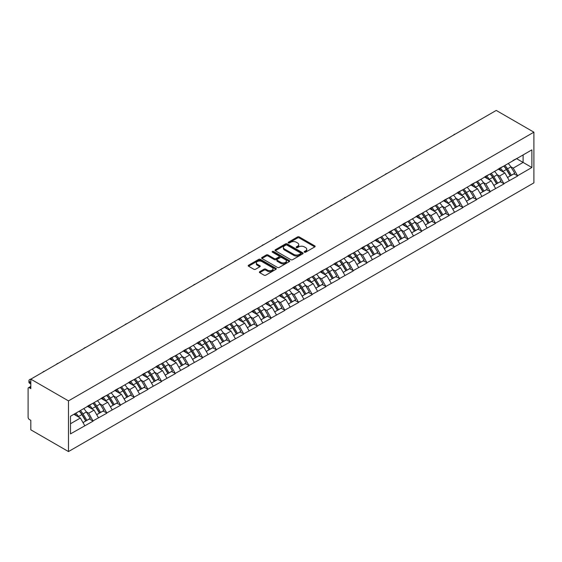<?xml version="1.0" encoding="UTF-8"?>
<svg xmlns="http://www.w3.org/2000/svg" width="562" height="562" viewBox="0 0 562 562"><rect width="100%" height="100%" fill="white"/><g stroke="black" fill="none" stroke-linecap="round" stroke-linejoin="round"><path stroke-width="0.84" d="M304.421 252.176A0.85 0.492 0 0 0 305.623 252.176L314.783 246.894A1.215 0.703 0 0 0 315.134 246.395A1.215 0.703 0 0 0 314.783 245.896L299.272 236.939A1.215 0.703 0 0 0 297.544 236.939L288.39 242.229A0.85 0.492 0 0 0 288.144 242.573A0.85 0.492 0 0 0 288.39 242.925A0.85 0.492 0 0 0 289.599 242.925L290.786 242.243A3.899 2.248 0 0 1 296.3 242.243L297.593 242.988A3.899 2.248 0 0 1 298.731 244.575A3.899 2.248 0 0 1 297.593 246.17L296.406 246.851A0.85 0.492 0 0 0 296.153 247.203A0.85 0.492 0 0 0 296.406 247.554A0.85 0.492 0 0 0 297.614 247.554L298.794 246.866A3.899 2.248 0 0 1 304.309 246.866L305.602 247.61A3.899 2.248 0 0 1 306.747 249.205A3.899 2.248 0 0 1 305.602 250.8L304.421 251.481A0.85 0.492 0 0 0 304.168 251.832A0.85 0.492 0 0 0 304.421 252.176L304.421 251.481M259.721 271.664A1.215 0.703 0 0 0 259.363 272.163A1.215 0.703 0 0 0 259.721 272.661L264.07 275.169A1.215 0.703 0 0 0 265.798 275.169L275.963 269.303A1.215 0.703 0 0 0 276.321 268.805A1.215 0.703 0 0 0 275.963 268.306L260.452 259.356A1.215 0.703 0 0 0 258.731 259.356L248.566 265.222A1.215 0.703 0 0 0 248.207 265.721A1.215 0.703 0 0 0 248.566 266.219L253.82 269.254A1.215 0.703 0 0 0 255.541 269.254L259.89 266.739A1.215 0.703 0 0 0 260.248 266.24A1.215 0.703 0 0 0 259.89 265.749L257.284 264.238A3.26 1.883 0 0 1 256.335 262.911A3.26 1.883 0 0 1 258.344 261.168A3.26 1.883 0 0 1 261.899 261.576L272.106 267.477A3.26 1.883 0 0 1 273.062 268.805A3.26 1.883 0 0 1 271.053 270.547A3.26 1.883 0 0 1 267.498 270.132L265.798 269.156A1.215 0.703 0 0 0 264.07 269.156L259.721 271.664L259.721 272.661M30.819 379.139L496.239 110.433L533.9 132.175L68.48 400.882L30.819 379.139L30.819 388.623L29.414 387.808A1.862 1.075 -120 0 0 28.486 387.717A1.862 1.075 -120 0 0 28.1 388.567L28.1 417.257A1.862 1.075 -120 0 0 29.414 419.533L30.819 420.348L30.819 429.825L68.48 451.567L68.48 400.882M290.87 259.7A1.215 0.703 0 0 0 292.591 259.7L302.756 253.834A1.215 0.703 0 0 0 303.115 253.336A1.215 0.703 0 0 0 302.756 252.837L287.252 243.88A1.215 0.703 0 0 0 285.524 243.88L275.359 249.753A1.215 0.703 0 0 0 275.001 250.252A1.215 0.703 0 0 0 275.359 250.75L290.87 259.7M272.725 252.359A0.85 0.492 0 0 1 273.596 252.478L289.346 261.576L279.195 267.435A1.215 0.703 0 0 1 277.473 267.435L261.962 258.485L266.311 255.991L266.311 254.972L261.962 257.487A1.215 0.703 0 0 0 261.604 257.986A1.215 0.703 0 0 0 261.962 258.485L261.962 257.487M266.311 255.991A1.215 0.703 0 0 1 268.039 255.991L268.039 254.972A1.215 0.703 0 0 0 266.311 254.972M268.039 254.972L274.326 258.604A1.215 0.703 0 0 0 276.047 258.604L278.935 256.939A1.215 0.703 0 0 0 279.293 256.441A1.215 0.703 0 0 0 278.935 255.949L272.387 252.162A0.85 0.492 0 0 1 272.134 251.818A0.85 0.492 0 0 1 272.661 251.362A0.85 0.492 0 0 1 273.596 251.467L289.36 260.571A1.215 0.703 0 0 1 289.718 261.07A1.215 0.703 0 0 1 289.36 261.569L289.36 260.571M68.48 451.567L533.9 182.861L533.9 132.175M79.249 411.187A8.318 4.805 -120 0 1 82.094 414.517L85.972 420.917L89.351 418.964L93.102 421.135L88.712 413.225L86.281 411.82M93.102 421.135L70.496 433.878L70.496 416.238L531.884 149.864L531.884 167.504L517.616 175.737L513.225 168.136L510.795 166.731M503.763 166.099A8.318 4.805 -120 0 1 506.608 169.429L510.486 175.829L513.865 173.876L517.616 175.737M517.616 176.039L503.924 183.641L499.534 176.039L497.103 174.634M490.071 174.002A8.318 4.805 -120 0 1 492.916 177.332L496.794 183.732L500.173 181.779L503.924 183.641M503.924 183.95L490.226 191.551L485.842 183.95L483.404 182.545M476.372 181.912A8.318 4.805 -120 0 1 479.224 185.242L483.102 191.642L486.481 189.689L490.226 191.551M490.226 191.853L476.534 199.454L472.143 191.853L469.713 190.448M462.681 189.815A8.318 4.805 -120 0 1 465.526 193.145L469.403 199.545L472.783 197.592L476.534 199.454M476.534 199.756L462.842 207.364L458.452 199.756L456.021 198.358M448.989 197.726A8.318 4.805 -120 0 1 451.834 201.048L455.712 207.455L459.091 205.502L462.842 207.364M462.842 207.666L449.143 215.267L444.76 207.666L442.329 206.261M435.29 205.629A8.318 4.805 -120 0 1 438.142 208.959L442.02 215.358L445.399 213.405L449.143 215.267M449.143 215.569L435.452 223.17L431.061 215.569L428.63 214.171M421.598 213.532A8.318 4.805 -120 0 1 424.443 216.862L428.321 223.262L431.7 221.316L435.452 223.17M435.452 223.479L421.76 231.08L417.369 223.479L414.939 222.074M407.907 221.442A8.318 4.805 -120 0 1 410.752 224.772L414.63 231.172L418.009 229.219L421.76 231.08M421.76 231.382L408.061 238.983L403.678 231.382L401.247 229.977M394.215 229.345A8.318 4.805 -120 0 1 397.06 232.675L400.938 239.075L404.317 237.122L408.061 238.983M408.061 239.293L394.369 246.894L389.979 239.293L387.548 237.888M380.516 237.255A8.318 4.805 -120 0 1 383.368 240.585L387.239 246.985L390.618 245.032L394.369 246.894M394.369 247.196L380.678 254.797L376.287 247.196L373.856 245.791M366.824 245.158A8.318 4.805 -120 0 1 369.67 248.488L373.547 254.888L376.926 252.935L380.678 254.797M380.678 255.106L366.986 262.707L362.595 255.099L360.165 253.701M353.133 253.069A8.318 4.805 -120 0 1 355.978 256.391L359.856 262.798L363.235 260.845L366.986 262.707M366.986 263.009L353.287 270.61L348.897 263.009L346.466 261.604M339.434 260.972A8.318 4.805 -120 0 1 342.286 264.302L346.157 270.701L349.536 268.748L353.287 270.61M353.287 270.912L339.596 278.52L335.205 270.912L332.774 269.514M325.742 268.875A8.318 4.805 -120 0 1 328.587 272.205L332.465 278.604L335.844 276.659L339.596 278.52M339.596 278.822L325.904 286.423L321.513 278.822L319.083 277.417M312.05 276.785A8.318 4.805 -120 0 1 314.896 280.115L318.773 286.515L322.152 284.562L325.904 286.423M325.904 286.725L312.205 294.326L307.814 286.725L305.384 285.32M298.352 284.688A8.318 4.805 -120 0 1 301.204 288.018L305.075 294.418L308.454 292.472L312.205 294.326M312.205 294.636L298.513 302.237L294.123 294.636L291.692 293.231M284.66 292.598A8.318 4.805 -120 0 1 287.505 295.928L291.383 302.328L294.762 300.375L298.513 302.237M298.513 302.539L284.822 310.14L280.431 302.539L278 301.134M270.968 300.501A8.318 4.805 -120 0 1 273.813 303.831L277.691 310.231L281.07 308.278L284.822 310.14M284.822 310.449L271.123 318.05L266.732 310.449L264.302 309.044M257.27 308.412A8.318 4.805 -120 0 1 260.122 311.734L263.992 318.141L267.372 316.188L271.123 318.05M271.123 318.352L257.431 325.953L253.041 318.352L250.61 316.947M243.578 316.315A8.318 4.805 -120 0 1 246.423 319.645L250.301 326.044L253.68 324.091L257.431 325.953M257.431 326.255L243.739 333.863L239.349 326.255L236.918 324.857M229.886 324.218A8.318 4.805 -120 0 1 232.731 327.548L236.609 333.947L239.988 332.002L243.739 333.863M243.739 334.165L230.041 341.766L225.65 334.165L223.219 332.76M216.187 332.128A8.318 4.805 -120 0 1 219.04 335.458L222.91 341.858L226.296 339.905L230.041 341.766M230.041 342.068L216.349 349.669L211.958 342.068L209.528 340.663M202.496 340.031A8.318 4.805 -120 0 1 205.341 343.361L209.219 349.761L212.598 347.815L216.349 349.669M216.349 349.978L202.657 357.58L198.267 349.978L195.836 348.573M188.804 347.941A8.318 4.805 -120 0 1 191.649 351.271L195.527 357.671L198.906 355.718L202.657 357.58M202.657 357.882L188.958 365.483L184.575 357.882L182.137 356.477M175.105 355.844A8.318 4.805 -120 0 1 177.957 359.174L181.828 365.574L185.214 363.621L188.958 365.483M188.958 365.792L175.267 373.393L170.876 365.792L168.445 364.387M161.413 363.754A8.318 4.805 -120 0 1 164.259 367.077L168.136 373.484L171.515 371.531L175.267 373.393M175.267 373.695L161.575 381.296L157.184 373.695L154.754 372.29M147.722 371.658A8.318 4.805 -120 0 1 150.567 374.987L154.445 381.387L157.824 379.434L161.575 381.296M161.575 381.598L147.876 389.206L143.493 381.598L141.055 380.2M134.023 379.561A8.318 4.805 -120 0 1 136.875 382.891L140.746 389.29L144.132 387.344L147.876 389.206M147.876 389.508L134.185 397.109L129.794 389.508L127.363 388.103M120.331 387.471A8.318 4.805 -120 0 1 123.176 390.801L127.054 397.201L130.433 395.248L134.185 397.109M134.185 397.411L120.493 405.012L116.102 397.411L113.672 396.006M106.64 395.374A8.318 4.805 -120 0 1 109.485 398.704L113.362 405.104L116.741 403.158L120.493 405.012M120.493 405.321L106.794 412.922L102.41 405.321L99.973 403.916M92.941 403.284A8.318 4.805 -120 0 1 95.793 406.614L99.671 413.014L103.05 411.061L106.794 412.922M106.794 413.225L93.102 420.826M88.452 405.574L93.102 403.193M88.712 413.225L94.065 410.134L87.307 406.235M98.455 417.735L94.065 410.134M102.144 397.664L106.794 395.283M102.41 405.321L107.764 402.23L101.005 398.325M112.154 409.831L107.764 402.23M115.835 389.761L120.493 387.38M116.102 397.411L121.455 394.32L114.697 390.421M125.846 401.921L121.455 394.32M129.534 381.851L134.185 379.469M129.794 389.508L135.147 386.417L128.389 382.511M139.538 394.018L135.147 386.417M143.226 373.948L147.876 371.566M143.493 381.598L148.846 378.507L142.088 374.608M153.236 386.108L148.846 378.507M156.917 366.045L161.575 363.663M157.184 373.695L162.537 370.604L155.779 366.698M166.928 378.205L162.537 370.604M170.616 358.135L175.267 355.753M170.876 365.792L176.229 362.694L169.471 358.795M180.62 370.302L176.229 362.694M184.308 350.231L188.958 347.85M184.575 357.882L189.928 354.791L183.17 350.892M194.319 362.392L189.928 354.791M198 342.321L202.657 339.94M198.267 349.978L203.62 346.887L196.862 342.982M208.01 354.489L203.62 346.887M211.698 334.418L216.349 332.037M211.958 342.068L217.311 338.977L210.553 335.078M221.702 346.578L217.311 338.977M225.39 326.508L230.041 324.126M225.65 334.165L231.01 331.074L224.252 327.168M235.401 338.675L231.01 331.074M239.082 318.605L243.739 316.223M239.349 326.255L244.702 323.164L237.944 319.265M249.092 330.765L244.702 323.164M252.781 310.702L257.431 308.313M253.041 318.352L258.394 315.261L251.636 311.355M262.784 322.862L258.394 315.261M266.472 302.792L271.123 300.41M266.732 310.449L272.092 307.351L265.334 303.452M276.476 314.959L272.092 307.351M280.164 294.888L284.822 292.507M280.431 302.539L285.784 299.448L279.026 295.542M290.175 307.049L285.784 299.448M293.863 286.978L298.513 284.597M294.123 294.636L299.476 291.545L292.718 287.639M303.866 299.146L299.476 291.545M307.555 279.075L312.205 276.694M307.814 286.725L313.175 283.634L306.409 279.736M317.558 291.235L313.175 283.634M321.246 271.165L325.904 268.784M321.513 278.822L326.866 275.731L320.108 271.825M331.257 283.332L326.866 275.731M334.945 263.262L339.596 260.88M335.205 270.912L340.558 267.821L333.8 263.922M344.949 275.422L340.558 267.821M348.637 255.359L353.287 252.97M348.897 263.009L354.257 259.918L347.492 256.012M358.64 267.519L354.257 259.918M362.328 247.449L366.986 245.067M362.595 255.099L367.948 252.008L361.19 248.109M372.339 259.616L367.948 252.008M376.027 239.545L380.678 237.164M376.287 247.196L381.64 244.105L374.882 240.199M386.031 251.706L381.64 244.105M389.719 231.635L394.369 229.254M389.979 239.293L395.339 236.202L388.574 232.296M399.723 243.803L395.339 236.202M403.411 223.732L408.061 221.351M403.678 231.382L409.031 228.291L402.273 224.393M413.421 235.892L409.031 228.291M417.109 215.822L421.76 213.441M417.369 223.479L422.722 220.388L415.964 216.482M427.113 227.989L422.722 220.388M430.801 207.919L435.452 205.537M431.061 215.569L436.421 212.478L429.656 208.579M440.805 220.079L436.421 212.478M444.493 200.016L449.143 197.627M444.76 207.666L450.113 204.575L443.355 200.669M454.503 212.176L450.113 204.575M458.185 192.106L462.842 189.724M458.452 199.756L463.805 196.665L457.047 192.766M468.195 204.273L463.805 196.665M471.883 184.203L476.534 181.821M472.143 191.853L477.503 188.762L470.738 184.856M481.887 196.363L477.503 188.762M485.575 176.292L490.226 173.911M485.842 183.95L491.195 180.859L484.437 176.953M495.586 188.46L491.195 180.859M499.267 168.389L503.924 166.008M499.534 176.039L504.887 172.948L498.129 169.05M509.277 180.55L504.887 172.948M512.966 160.479L517.616 158.098M513.225 168.136L523.103 162.432L523.103 154.929L531.884 149.864M516.604 158.681L531.884 167.504M70.496 423.741L80.373 418.037L73.875 414.292M84.764 425.645L80.373 418.037M506.418 169.576L506.854 169.829M492.726 177.48L493.162 177.733M479.028 185.39L479.463 185.636M465.336 193.293L465.772 193.546M451.644 201.203L452.08 201.449M437.946 209.106L438.381 209.359M424.254 217.009L424.689 217.262M410.562 224.919L410.998 225.172M396.863 232.823L397.299 233.075M383.172 240.733L383.607 240.979M369.48 248.636L369.915 248.889M355.781 256.546L356.217 256.792M342.089 264.449L342.525 264.702M328.398 272.352L328.833 272.605M314.699 280.262L315.134 280.515M301.007 288.166L301.443 288.418M287.315 296.076L287.751 296.329M273.624 303.979L274.052 304.232M259.925 311.889L260.361 312.135M246.233 319.792L246.669 320.045M232.542 327.702L232.97 327.948M218.843 335.605L219.278 335.858M205.151 343.508L205.587 343.761M191.459 351.419L191.888 351.672M177.761 359.322L178.196 359.575M164.069 367.232L164.504 367.478M150.377 375.135L150.806 375.388M136.678 383.045L137.114 383.291M122.987 390.948L123.422 391.201M109.295 398.851L109.73 399.104M95.596 406.762L96.032 407.014M81.904 414.665L82.34 414.918M304.759 252.296L305.602 251.811A3.899 2.248 0 0 0 306.747 250.216L306.747 249.205M298.731 244.575L298.731 245.594A3.899 2.248 0 0 1 297.593 247.182L296.743 247.673M314.762 246.901L299.272 237.958A1.215 0.703 0 0 0 297.544 237.958L288.735 243.044M302.756 252.837L302.756 253.834L287.252 244.899A1.215 0.703 0 0 0 285.524 244.899L275.373 250.757M300.607 253.68A0.85 0.492 0 0 0 300.853 253.336A0.85 0.492 0 0 0 300.607 252.984L286.992 245.123A0.85 0.492 0 0 0 285.784 245.123L284.534 245.847A3.899 2.248 0 0 0 283.396 247.442A3.899 2.248 0 0 0 284.534 249.029L293.842 254.403A3.899 2.248 0 0 0 299.356 254.403L300.607 253.68L300.607 254.698A0.85 0.492 0 0 0 300.853 254.347L300.853 253.336M283.396 247.442L283.396 248.453A3.899 2.248 0 0 0 284.534 250.041L284.534 249.029M300.607 254.698L299.356 255.415A3.899 2.248 0 0 1 293.842 255.415L284.534 250.041M268.039 255.991L274.326 259.623A1.215 0.703 0 0 0 276.047 259.623L278.935 257.951A1.215 0.703 0 0 0 279.293 257.459L279.293 256.441M280.852 262.377A3.26 1.883 0 0 0 284.407 262.784A3.26 1.883 0 0 0 286.416 261.042A3.26 1.883 0 0 0 285.461 259.714L281.864 257.635A1.215 0.703 0 0 0 280.143 257.635L277.256 259.307A1.215 0.703 0 0 0 276.897 259.799A1.215 0.703 0 0 0 277.256 260.297L280.852 262.377L280.852 263.388A3.26 1.883 0 0 0 284.407 263.796A3.26 1.883 0 0 0 286.416 262.061L286.416 261.042M276.897 259.799L276.897 260.817A1.215 0.703 0 0 0 277.256 261.309L277.256 260.297M280.852 263.388L277.256 261.309M273.062 268.805L273.062 269.816A3.26 1.883 0 0 1 271.053 271.558A3.26 1.883 0 0 1 267.498 271.151L265.798 270.167A1.215 0.703 0 0 0 264.07 270.167L259.735 272.668M256.335 262.911L256.335 263.922A3.26 1.883 0 0 0 257.284 265.257L257.284 264.238M259.89 265.749L259.89 266.739L257.284 265.257M275.949 269.31L260.452 260.368A1.215 0.703 0 0 0 258.731 260.368L248.58 266.226L248.566 265.222M455.417 134.002A2.852 1.651 0 0 0 453.583 135.063M508.217 163.528A10.179 5.88 60 0 1 510.886 166.879L507.507 168.832A10.179 5.88 -120 0 0 504.838 165.474M507.507 168.832L511.385 175.232L514.764 173.279L510.886 166.879M510.486 175.829L511.385 175.232M513.865 173.876L514.764 173.279M499.021 168.53A8.318 4.805 60 0 1 501.311 170.883M500.321 168.087A10.179 5.88 60 0 1 502.99 171.438L503.369 172.07M507.535 177.529L510.24 175.892L506.369 169.492A10.179 5.88 -120 0 0 503.7 166.134M510.24 175.892L507.5 177.473M441.725 141.912A2.852 1.651 0 0 0 439.891 142.966M494.525 171.431A10.179 5.88 60 0 1 497.194 174.789L493.815 176.735A10.179 5.88 -120 0 0 491.146 173.384M493.815 176.735L497.693 183.135L501.072 181.189L497.194 174.789M496.794 183.732L497.693 183.135M500.173 181.779L501.072 181.189M485.322 176.44A8.318 4.805 60 0 1 487.619 178.793M486.622 175.99A10.179 5.88 60 0 1 489.291 179.348L489.678 179.981M493.843 185.439L496.548 183.795L492.67 177.395A10.179 5.88 -120 0 0 490.008 174.044M496.548 183.795L493.808 185.383M428.026 149.815A2.852 1.651 0 0 0 426.2 150.876M480.833 179.334A10.179 5.88 60 0 1 483.496 182.692L480.117 184.645A10.179 5.88 -120 0 0 477.454 181.287M480.117 184.645L483.994 191.045L487.373 189.092L483.496 182.692M483.102 191.642L483.994 191.045M486.481 189.689L487.373 189.092M471.63 184.343A8.318 4.805 60 0 1 473.928 186.696M472.93 183.9A10.179 5.88 60 0 1 475.6 187.251L475.979 187.884M480.145 193.342L482.856 191.705L478.979 185.305A10.179 5.88 -120 0 0 476.309 181.947M482.856 191.705L480.11 193.286M414.334 157.725A2.852 1.651 0 0 0 412.501 158.779M467.134 187.244A10.179 5.88 60 0 1 469.804 190.595L466.425 192.548A10.179 5.88 -120 0 0 463.755 189.197M466.425 192.548L470.303 198.948L473.682 197.002L469.804 190.595M469.403 199.545L470.303 198.948M472.783 197.592L473.682 197.002M457.939 192.253A8.318 4.805 60 0 1 460.229 194.607M459.238 191.804A10.179 5.88 60 0 1 461.908 195.162L462.287 195.794M466.453 201.252L469.158 199.608L465.287 193.209A10.179 5.88 -120 0 0 462.617 189.851M469.158 199.608L466.418 201.189M400.643 165.628A2.852 1.651 0 0 0 398.809 166.689M453.443 195.147A10.179 5.88 60 0 1 456.112 198.505L452.733 200.458A10.179 5.88 -120 0 0 450.064 197.1M452.733 200.458L456.611 206.858L459.99 204.905L456.112 198.505M455.712 207.455L456.611 206.858M459.091 205.502L459.99 204.905M444.247 200.156A8.318 4.805 60 0 1 446.537 202.51M445.54 199.714A10.179 5.88 60 0 1 448.209 203.065L448.595 203.697M452.761 209.155L455.466 207.511L451.588 201.112A10.179 5.88 -120 0 0 448.926 197.761M455.466 207.511L452.726 209.099M386.944 173.539A2.852 1.651 0 0 0 385.118 174.592M439.751 203.058A10.179 5.88 60 0 1 442.42 206.409L439.034 208.362A10.179 5.88 -120 0 0 436.372 205.004M439.034 208.362L442.912 214.761L446.291 212.808L442.42 206.409M442.02 215.358L442.912 214.761M445.399 213.405L446.291 212.808M430.548 208.066A8.318 4.805 60 0 1 432.845 210.42M431.848 207.617A10.179 5.88 60 0 1 434.517 210.975L434.897 211.6M439.062 217.065L441.774 215.422L437.896 209.022A10.179 5.88 -120 0 0 435.227 205.664M441.774 215.422L439.027 217.002M373.252 181.442A2.852 1.651 0 0 0 371.419 182.495M426.052 210.961A10.179 5.88 60 0 1 428.722 214.319L425.343 216.265A10.179 5.88 -120 0 0 422.673 212.914M425.343 216.265L429.22 222.671L432.599 220.718L428.722 214.319M428.321 223.262L429.22 222.671M431.7 221.316L432.599 220.718M416.856 215.97A8.318 4.805 60 0 1 419.147 218.323M418.156 215.52A10.179 5.88 60 0 1 420.826 218.878L421.205 219.51M425.371 224.969L428.075 223.325L424.205 216.925A10.179 5.88 -120 0 0 421.535 213.574M428.075 223.325L425.336 224.912M359.561 189.345A2.852 1.651 0 0 0 357.727 190.406M412.36 218.871A10.179 5.88 60 0 1 415.03 222.222L411.651 224.175A10.179 5.88 -120 0 0 408.981 220.817M411.651 224.175L415.529 230.575L418.908 228.622L415.03 222.222M414.63 231.172L415.529 230.575M418.009 229.219L418.908 228.622M403.165 223.873A8.318 4.805 60 0 1 405.455 226.226M404.464 223.43A10.179 5.88 60 0 1 407.127 226.781L407.513 227.413M411.679 232.879L414.384 231.235L410.506 224.835A10.179 5.88 -120 0 0 407.843 221.477M414.384 231.235L411.644 232.816M345.862 197.255A2.852 1.651 0 0 0 344.035 198.309M398.669 226.774A10.179 5.88 60 0 1 401.338 230.132L397.952 232.078A10.179 5.88 -120 0 0 395.29 228.727M397.952 232.078L401.83 238.478L405.209 236.532L401.338 230.132M400.938 239.075L401.83 238.478M404.317 237.122L405.209 236.532M389.466 231.783A8.318 4.805 60 0 1 391.763 234.136M390.766 231.333A10.179 5.88 60 0 1 393.435 234.691L393.814 235.323M397.98 240.782L400.692 239.138L396.814 232.738A10.179 5.88 -120 0 0 394.145 229.387M400.692 239.138L397.945 240.726M332.17 205.158A2.852 1.651 0 0 0 330.337 206.219M384.97 234.677A10.179 5.88 60 0 1 387.639 238.035L384.26 239.988A10.179 5.88 -120 0 0 381.591 236.63M384.26 239.988L388.138 246.388L391.517 244.435L387.639 238.035M387.239 246.985L388.138 246.388M390.618 245.032L391.517 244.435M375.774 239.686A8.318 4.805 60 0 1 378.064 242.039M377.074 239.243A10.179 5.88 60 0 1 379.743 242.594L380.123 243.227M384.289 248.685L387 247.048L383.122 240.648A10.179 5.88 -120 0 0 380.453 237.29M387 247.048L384.253 248.629M318.478 213.068A2.852 1.651 0 0 0 316.645 214.122M371.278 242.587A10.179 5.88 60 0 1 373.948 245.938L370.569 247.891A10.179 5.88 -120 0 0 367.899 244.54M370.569 247.891L374.447 254.291L377.826 252.345L373.948 245.938M373.547 254.888L374.447 254.291M376.926 252.935L377.826 252.345M362.083 247.596A8.318 4.805 60 0 1 364.373 249.95M363.382 247.147A10.179 5.88 60 0 1 366.045 250.504L366.431 251.137M370.597 256.595L373.301 254.951L369.424 248.552A10.179 5.88 -120 0 0 366.761 245.194M373.301 254.951L370.562 256.532M304.78 220.971A2.852 1.651 0 0 0 302.953 222.032M357.587 250.49A10.179 5.88 60 0 1 360.256 253.848L356.87 255.801A10.179 5.88 -120 0 0 354.208 252.443M356.87 255.801L360.748 262.201L364.127 260.248L360.256 253.848M359.856 262.798L360.748 262.201M363.235 260.845L364.127 260.248M348.384 255.499A8.318 4.805 60 0 1 350.681 257.853M349.683 255.057A10.179 5.88 60 0 1 352.353 258.408L352.732 259.04M356.898 264.498L359.61 262.861L355.732 256.455A10.179 5.88 -120 0 0 353.062 253.104M359.61 262.861L356.863 264.442M291.088 228.882A2.852 1.651 0 0 0 289.261 229.935M343.895 258.401A10.179 5.88 60 0 1 346.557 261.752L343.178 263.704A10.179 5.88 -120 0 0 340.509 260.354M343.178 263.704L347.056 270.104L350.435 268.151L346.557 261.752M346.157 270.701L347.056 270.104M349.536 268.748L350.435 268.151M334.692 263.409A8.318 4.805 60 0 1 336.989 265.763M335.992 262.96A10.179 5.88 60 0 1 338.661 266.318L339.041 266.943M343.206 272.408L345.918 270.765L342.04 264.365A10.179 5.88 -120 0 0 339.371 261.007M345.918 270.765L343.171 272.345M277.396 236.785A2.852 1.651 0 0 0 275.563 237.838M330.196 266.304A10.179 5.88 60 0 1 332.866 269.662L329.487 271.608A10.179 5.88 -120 0 0 326.817 268.257M329.487 271.608L333.364 278.014L336.743 276.061L332.866 269.662M332.465 278.604L333.364 278.014M335.844 276.659L336.743 276.061M321 271.313A8.318 4.805 60 0 1 323.291 273.666M322.3 270.863A10.179 5.88 60 0 1 324.962 274.221L325.349 274.853M329.515 280.312L332.219 278.668L328.341 272.268A10.179 5.88 -120 0 0 325.679 268.917M332.219 278.668L329.48 280.255M263.697 244.688A2.852 1.651 0 0 0 261.871 245.749M316.504 274.214A10.179 5.88 60 0 1 319.174 277.565L315.795 279.518A10.179 5.88 -120 0 0 313.125 276.16M315.795 279.518L319.666 285.918L323.045 283.965L319.174 277.565M318.773 286.515L319.666 285.918M322.152 284.562L323.045 283.965M307.302 279.216A8.318 4.805 60 0 1 309.599 281.569M308.601 278.773A10.179 5.88 60 0 1 311.271 282.124L311.65 282.756M315.816 288.222L318.528 286.578L314.65 280.178A10.179 5.88 -120 0 0 311.98 276.82M318.528 286.578L315.788 288.158M250.006 252.598A2.852 1.651 0 0 0 248.179 253.652M302.813 282.117A10.179 5.88 60 0 1 305.475 285.475L302.096 287.421A10.179 5.88 -120 0 0 299.427 284.07M302.096 287.421L305.974 293.821L309.353 291.875L305.475 285.475M305.075 294.418L305.974 293.821M308.454 292.472L309.353 291.875M293.61 287.126A8.318 4.805 60 0 1 295.907 289.479M294.91 286.676A10.179 5.88 60 0 1 297.579 290.034L297.958 290.666M302.124 296.125L304.836 294.481L300.958 288.081A10.179 5.88 -120 0 0 298.289 284.73M304.836 294.481L302.089 296.069M236.314 260.501A2.852 1.651 0 0 0 234.48 261.562M289.114 290.02A10.179 5.88 60 0 1 291.783 293.378L288.404 295.331A10.179 5.88 -120 0 0 285.735 291.973M288.404 295.331L292.282 301.731L295.661 299.778L291.783 293.378M291.383 302.328L292.282 301.731M294.762 300.375L295.661 299.778M279.918 295.029A8.318 4.805 60 0 1 282.208 297.382M281.218 294.586A10.179 5.88 60 0 1 283.88 297.937L284.267 298.57M288.432 304.028L291.137 302.391L287.259 295.991A10.179 5.88 -120 0 0 284.597 292.633M291.137 302.391L288.397 303.972M222.615 268.411A2.852 1.651 0 0 0 220.789 269.465M275.422 297.93A10.179 5.88 60 0 1 278.092 301.281L274.713 303.234A10.179 5.88 -120 0 0 272.043 299.883M274.713 303.234L278.583 309.634L281.962 307.688L278.092 301.281M277.691 310.231L278.583 309.634M281.07 308.278L281.962 307.688M266.219 302.939A8.318 4.805 60 0 1 268.517 305.292M267.519 302.489A10.179 5.88 60 0 1 270.189 305.847L270.568 306.48M274.734 311.938L277.445 310.294L273.568 303.894A10.179 5.88 -120 0 0 270.898 300.537M277.445 310.294L274.706 311.875M208.923 276.314A2.852 1.651 0 0 0 207.097 277.375M261.73 305.833A10.179 5.88 60 0 1 264.393 309.191L261.014 311.144A10.179 5.88 -120 0 0 258.344 307.786M261.014 311.144L264.892 317.544L268.271 315.591L264.393 309.191M263.992 318.141L264.892 317.544M267.372 316.188L268.271 315.591M252.528 310.842A8.318 4.805 60 0 1 254.825 313.196M253.827 310.4A10.179 5.88 60 0 1 256.497 313.751L256.876 314.383M261.042 319.841L263.754 318.204L259.876 311.798A10.179 5.88 -120 0 0 257.206 308.447M263.754 318.204L261.007 319.785M195.232 284.224A2.852 1.651 0 0 0 193.398 285.278M248.032 313.744A10.179 5.88 60 0 1 250.701 317.094L247.322 319.047A10.179 5.88 -120 0 0 244.653 315.696M247.322 319.047L251.2 325.447L254.579 323.494L250.701 317.094M250.301 326.044L251.2 325.447M253.68 324.091L254.579 323.494M238.836 318.752A8.318 4.805 60 0 1 241.126 321.106M240.136 318.303A10.179 5.88 60 0 1 242.798 321.661L243.184 322.286M247.35 327.751L250.055 326.108L246.177 319.708A10.179 5.88 -120 0 0 243.515 316.35M250.055 326.108L247.315 327.688M181.533 292.128A2.852 1.651 0 0 0 179.707 293.181M234.34 321.647A10.179 5.88 60 0 1 237.009 325.005L233.63 326.958A10.179 5.88 -120 0 0 230.961 323.6M233.63 326.958L237.501 333.357L240.88 331.404L237.009 325.005M236.609 333.947L237.501 333.357M239.988 332.002L240.88 331.404M225.137 326.655A8.318 4.805 60 0 1 227.434 329.009M226.437 326.213A10.179 5.88 60 0 1 229.106 329.564L229.486 330.196M233.652 335.655L236.363 334.011L232.485 327.611A10.179 5.88 -120 0 0 229.816 324.26M236.363 334.011L233.623 335.598M167.841 300.038A2.852 1.651 0 0 0 166.015 301.091M220.648 329.557A10.179 5.88 60 0 1 223.311 332.908L219.932 334.861A10.179 5.88 -120 0 0 217.269 331.503M219.932 334.861L223.809 341.26L227.188 339.308L223.311 332.908M222.91 341.858L223.809 341.26M226.296 339.905L227.188 339.308M211.445 334.559A8.318 4.805 60 0 1 213.743 336.912M212.745 334.116A10.179 5.88 60 0 1 215.415 337.467L215.794 338.099M219.96 343.565L222.671 341.921L218.794 335.521A10.179 5.88 -120 0 0 216.124 332.163M222.671 341.921L219.925 343.501M154.15 307.941A2.852 1.651 0 0 0 152.316 308.995M206.949 337.46A10.179 5.88 60 0 1 209.619 340.818L206.24 342.764A10.179 5.88 -120 0 0 203.57 339.413M206.24 342.764L210.118 349.164L213.497 347.218L209.619 340.818M209.219 349.761L210.118 349.164M212.598 347.815L213.497 347.218M197.754 342.469A8.318 4.805 60 0 1 200.044 344.822M199.053 342.019A10.179 5.88 60 0 1 201.716 345.377L202.102 346.009M206.268 351.468L208.973 349.824L205.102 343.424A10.179 5.88 -120 0 0 202.432 340.073M208.973 349.824L206.233 351.412M140.451 315.844A2.852 1.651 0 0 0 138.624 316.905M193.258 345.37A10.179 5.88 60 0 1 195.927 348.721L192.548 350.674A10.179 5.88 -120 0 0 189.879 347.316M192.548 350.674L196.419 357.074L199.805 355.121L195.927 348.721M195.527 357.671L196.419 357.074M198.906 355.718L199.805 355.121M184.055 350.372A8.318 4.805 60 0 1 186.352 352.725M185.355 349.929A10.179 5.88 60 0 1 188.024 353.28L188.41 353.912M192.569 359.371L195.281 357.734L191.403 351.334A10.179 5.88 -120 0 0 188.734 347.976M195.281 357.734L192.541 359.315M126.759 323.754A2.852 1.651 0 0 0 124.933 324.808M179.566 353.273A10.179 5.88 60 0 1 182.228 356.624L178.849 358.577A10.179 5.88 -120 0 0 176.187 355.226M178.849 358.577L182.727 364.977L186.106 363.031L182.228 356.624M181.828 365.574L182.727 364.977M185.214 363.621L186.106 363.031M170.363 358.282A8.318 4.805 60 0 1 172.66 360.635M171.663 357.832A10.179 5.88 60 0 1 174.332 361.19L174.712 361.823M178.878 367.281L181.589 365.637L177.711 359.237A10.179 5.88 -120 0 0 175.042 355.879M181.589 365.637L178.842 367.225M113.067 331.657A2.852 1.651 0 0 0 111.234 332.718M165.867 361.176A10.179 5.88 60 0 1 168.537 364.534L165.158 366.487A10.179 5.88 -120 0 0 162.488 363.129M165.158 366.487L169.036 372.887L172.415 370.934L168.537 364.534M168.136 373.484L169.036 372.887M171.515 371.531L172.415 370.934M156.672 366.185A8.318 4.805 60 0 1 158.962 368.539M157.971 365.743A10.179 5.88 60 0 1 160.634 369.094L161.02 369.726M165.186 375.184L167.89 373.547L164.02 367.141A10.179 5.88 -120 0 0 161.35 363.79M167.89 373.547L165.151 375.128M99.369 339.567A2.852 1.651 0 0 0 97.542 340.621M152.176 369.086A10.179 5.88 60 0 1 154.845 372.437L151.466 374.39A10.179 5.88 -120 0 0 148.797 371.039M151.466 374.39L155.337 380.79L158.723 378.837L154.845 372.437M154.445 381.387L155.337 380.79M157.824 379.434L158.723 378.837M142.973 374.095A8.318 4.805 60 0 1 145.27 376.449M144.272 373.646A10.179 5.88 60 0 1 146.942 377.004L147.328 377.629M151.487 383.094L154.199 381.45L150.321 375.051A10.179 5.88 -120 0 0 147.651 371.693M154.199 381.45L151.459 383.031M85.677 347.471A2.852 1.651 0 0 0 83.85 348.524M138.484 376.99A10.179 5.88 60 0 1 141.146 380.348L137.767 382.301A10.179 5.88 -120 0 0 135.105 378.943M137.767 382.301L141.645 388.7L145.024 386.747L141.146 380.348M140.746 389.29L141.645 388.7M144.132 387.344L145.024 386.747M129.281 381.998A8.318 4.805 60 0 1 131.578 384.352M130.581 381.556A10.179 5.88 60 0 1 133.25 384.907L133.63 385.539M137.795 390.997L140.507 389.354L136.629 382.954A10.179 5.88 -120 0 0 133.96 379.603M140.507 389.354L137.76 390.941M71.985 355.381A2.852 1.651 0 0 0 70.152 356.434M124.785 384.9A10.179 5.88 60 0 1 127.455 388.251L124.076 390.204A10.179 5.88 -120 0 0 121.406 386.846M124.076 390.204L127.953 396.603L131.332 394.65L127.455 388.251M127.054 397.201L127.953 396.603M130.433 395.248L131.332 394.65M115.589 389.902A8.318 4.805 60 0 1 117.88 392.255M116.889 389.459A10.179 5.88 60 0 1 119.551 392.817L119.938 393.442M124.104 398.908L126.808 397.264L122.938 390.864A10.179 5.88 -120 0 0 120.268 387.506M126.808 397.264L124.069 398.844M58.286 363.284A2.852 1.651 0 0 0 56.46 364.338M111.093 392.803A10.179 5.88 60 0 1 113.763 396.161L110.384 398.107A10.179 5.88 -120 0 0 107.714 394.756M110.384 398.107L114.255 404.507L117.641 402.561L113.763 396.161M113.362 405.104L114.255 404.507M116.741 403.158L117.641 402.561M101.891 397.812A8.318 4.805 60 0 1 104.188 400.165M103.19 397.362A10.179 5.88 60 0 1 105.86 400.72L106.246 401.352M110.405 406.811L113.117 405.167L109.239 398.767A10.179 5.88 -120 0 0 106.569 395.416M113.117 405.167L110.377 406.755M44.595 371.187A2.852 1.651 0 0 0 42.768 372.248M97.402 400.713A10.179 5.88 60 0 1 100.064 404.064L96.685 406.017A10.179 5.88 -120 0 0 94.023 402.659M96.685 406.017L100.563 412.417L103.942 410.464L100.064 404.064M99.671 413.014L100.563 412.417M103.05 411.061L103.942 410.464M88.199 405.715A8.318 4.805 60 0 1 90.496 408.068M89.499 405.272A10.179 5.88 60 0 1 92.168 408.623L92.547 409.255M96.713 414.714L99.425 413.077L95.547 406.677A10.179 5.88 -120 0 0 92.878 403.319M99.425 413.077L96.678 414.658M29.765 381.83L29.765 383.347A2.852 1.651 180 0 1 28.929 382.181L28.929 380.664A2.852 1.651 0 0 0 29.765 381.83L30.819 382.434M30.903 379.097A2.852 1.651 0 0 0 28.929 380.664M83.703 408.616A10.179 5.88 60 0 1 86.372 411.974L82.993 413.92A10.179 5.88 -120 0 0 80.324 410.569M82.993 413.92L86.871 420.32L90.25 418.374L86.372 411.974M85.972 420.917L86.871 420.32M89.351 418.964L90.25 418.374M74.732 413.801A8.318 4.805 60 0 1 76.797 415.978M75.807 413.175A10.179 5.88 60 0 1 78.476 416.533L78.856 417.166M83.021 422.624L85.726 420.98L81.855 414.58A10.179 5.88 -120 0 0 79.186 411.229M85.726 420.98L82.986 422.568M29.765 383.347L30.819 383.958M30.819 387L29.414 387.808M305.602 251.811L305.602 250.8M296.406 247.554L296.406 246.851M297.593 247.182L297.593 246.17M288.39 242.925L288.39 242.229M297.544 237.958L297.544 236.939M299.272 237.958L299.272 236.939M314.783 246.894L314.783 245.896M275.359 250.75L275.359 249.753M285.524 244.899L285.524 243.88M287.252 244.899L287.252 243.88M293.842 255.415L293.842 254.403M299.356 255.415L299.356 254.403M274.326 259.623L274.326 258.604M276.047 259.623L276.047 258.604M278.935 257.951L278.935 256.939M273.596 252.478L273.596 251.467M264.07 270.167L264.07 269.156M265.798 270.167L265.798 269.156M267.498 271.151L267.498 270.132M258.731 260.368L258.731 259.356M260.452 260.368L260.452 259.356M275.963 269.303L275.963 268.306M506.369 169.492L502.99 171.438M492.67 177.395L489.291 179.348M478.979 185.305L475.6 187.251M465.287 193.209L461.908 195.162M451.588 201.112L448.209 203.065M437.896 209.022L434.517 210.975M424.205 216.925L420.826 218.878M410.506 224.835L407.127 226.781M396.814 232.738L393.435 234.691M383.122 240.648L379.743 242.594M369.424 248.552L366.045 250.504M355.732 256.455L352.353 258.408M342.04 264.365L338.661 266.318M328.341 272.268L324.962 274.221M314.65 280.178L311.271 282.124M300.958 288.081L297.579 290.034M287.259 295.991L283.88 297.937M273.568 303.894L270.189 305.847M259.876 311.798L256.497 313.751M246.177 319.708L242.798 321.661M232.485 327.611L229.106 329.564M218.794 335.521L215.415 337.467M205.102 343.424L201.716 345.377M191.403 351.334L188.024 353.28M177.711 359.237L174.332 361.19M164.02 367.141L160.634 369.094M150.321 375.051L146.942 377.004M136.629 382.954L133.25 384.907M122.938 390.864L119.551 392.817M109.239 398.767L105.86 400.72M95.547 406.677L92.168 408.623M81.855 414.58L78.476 416.533M30.819 386.368L28.486 387.717"/></g></svg>
